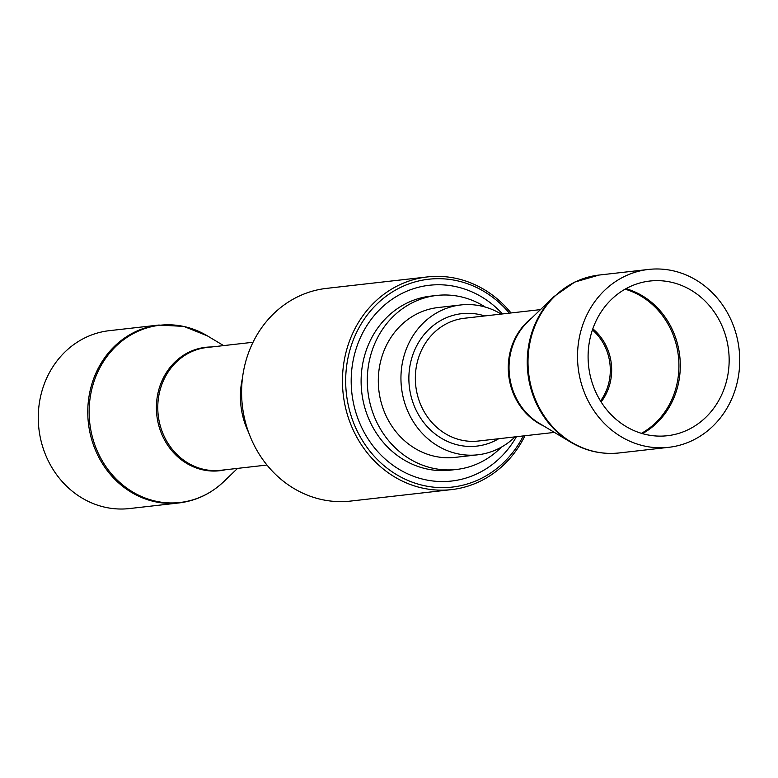 <?xml version="1.0" encoding="UTF-8"?>
<svg xmlns="http://www.w3.org/2000/svg" width="778" height="778" viewBox="0 0 778 778"><rect width="100%" height="100%" fill="white"/><g stroke="black" fill="none" stroke-linecap="round" stroke-linejoin="round"><path stroke-width="1.17" d="M592.428 329.911A50.113 45.338 -96.5 0 1 600.499 400.971M501.158 314.079A75.408 68.231 83.5 0 0 460.761 304.957A75.408 68.231 83.5 0 0 401.487 368.704A75.408 68.231 83.5 0 0 477.78 454.809A75.408 68.231 83.5 0 0 515.104 436.857M248.61 432.393A75.408 68.231 -96.5 0 1 242.454 378.186M624.783 276.307A89.519 81 -96.5 0 1 648.521 269.441A89.519 81 -96.5 0 1 739.1 349.244A89.519 81 -96.5 0 1 668.72 447.321A89.519 81 -96.5 0 1 580.621 380.948A89.519 81 -96.5 0 1 624.783 276.307M629.198 287.014A77.839 70.428 -96.5 0 1 649.834 281.043A77.839 70.428 -96.5 0 1 728.607 350.431A77.839 70.428 -96.5 0 1 667.407 435.719A77.839 70.428 -96.5 0 1 590.794 378.001A77.839 70.428 -96.5 0 1 629.198 287.014M158.78 325.058L109.28 330.679A89.519 81 83.5 0 0 38.9 428.756A89.519 81 83.5 0 0 129.479 508.559L178.989 502.938A89.519 81 83.5 0 1 88.4 423.135A89.519 81 83.5 0 1 158.78 325.058L183.803 326.4L207.337 335.843A89.188 80.698 83.5 0 0 184.26 326.575A89.188 80.698 83.5 0 0 92.203 436.254A89.188 80.698 83.5 0 0 223.879 481.533C211.052 493.719 196.085 500.847 178.989 502.938M485.375 307.106A87.574 79.239 83.5 0 0 436.75 295.446L430.574 296.146A87.574 79.239 83.5 0 0 361.741 370.182A87.574 79.239 83.5 0 0 450.336 470.165L456.511 469.465A87.574 79.239 83.5 0 0 501.285 447.194M516.417 436.711A98.514 89.139 -96.5 0 1 410.706 475.173A98.514 89.139 -96.5 0 1 351.899 368.558A98.514 89.139 -96.5 0 1 375.249 314.351A98.514 89.139 -96.5 0 1 502.471 313.933M436.75 295.446A87.574 79.239 83.5 0 0 367.916 369.472A87.574 79.239 83.5 0 0 456.511 469.465M460.761 304.957L438.121 307.534A75.408 68.231 83.5 0 0 378.847 371.281A75.408 68.231 83.5 0 0 455.14 457.376L477.78 454.809M523.302 435.933A104.592 94.644 -96.5 0 1 386.209 467.461A104.592 94.644 -96.5 0 1 368.684 313.164A104.592 94.644 -96.5 0 1 509.357 313.145M524.965 435.738A107.033 96.842 -96.5 0 1 451.503 489.615A107.033 96.842 -96.5 0 1 343.205 394.203A107.033 96.842 -96.5 0 1 427.346 276.929A107.033 96.842 -96.5 0 1 511.029 312.96M451.503 489.615L350.654 501.071A107.033 96.842 -96.5 0 1 242.347 405.659A107.033 96.842 -96.5 0 1 326.497 288.385L427.346 276.929M484.772 315.946A66.645 60.305 83.5 0 0 476.885 314.049A66.645 60.305 83.5 0 0 409.977 391.081A66.645 60.305 83.5 0 0 498.717 438.724M554.403 432.403L478.295 441.038A61.783 55.909 -96.5 0 1 417.485 395.224A61.783 55.909 -96.5 0 1 447.972 322.996A61.783 55.909 -96.5 0 1 464.359 318.26L540.457 309.615M543.715 425.994A61.783 55.909 -96.5 0 1 508.705 375.404A61.783 55.909 -96.5 0 1 531.481 318.26M253.035 342.262L206.783 347.513A61.783 55.909 83.5 0 0 158.206 415.209A61.783 55.909 83.5 0 0 220.719 470.291L266.971 465.04M575.273 281.928A89.519 81 -96.5 0 1 599.011 275.062L574.738 282.083L554.121 296.467A89.188 80.698 -96.5 0 0 570.663 442.157C585.892 451.152 602.075 454.751 619.22 452.942A89.519 81 -96.5 0 1 531.111 386.569A89.519 81 -96.5 0 1 575.273 281.928M570.663 442.157L539.28 423.329A62.114 56.201 -96.5 0 1 527.756 321.849L554.121 296.467M592.807 328.802A50.444 45.639 -96.5 0 1 601.122 401.963M625.055 289.183A77.508 70.127 -96.5 0 1 678.387 356.139A77.508 70.127 -96.5 0 1 641.432 433.336M625.959 288.677A77.839 70.428 -96.5 0 1 679.748 355.984A77.839 70.428 -96.5 0 1 642.424 433.628M211.48 346.978A62.114 56.201 83.5 0 0 156.835 415.364A62.114 56.201 83.5 0 0 225.416 469.756M648.521 269.441L599.011 275.062M668.72 447.321L619.22 452.942M223.597 345.597L207.337 335.843M237.543 468.385L223.879 481.533"/></g></svg>
